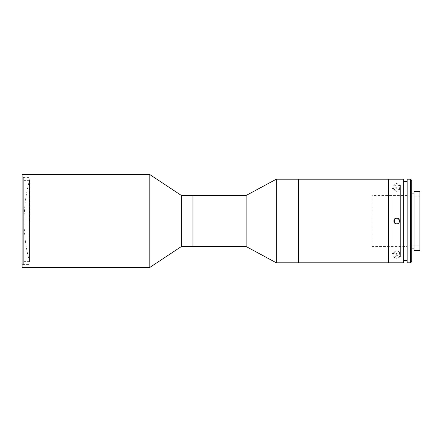 <?xml version="1.0" encoding="UTF-8"?>
<svg xmlns="http://www.w3.org/2000/svg" width="442" height="442" viewBox="0 0 442 442"><rect width="100%" height="100%" fill="white"/><g stroke="black" fill="none" stroke-linecap="round" stroke-linejoin="round"><path stroke-width="0.33" stroke-dasharray="2.21 1.66" d="M29.067 264.421L29.067 177.579L29.067 264.421L22.1 264.421L22.1 177.579L22.1 264.421M29.067 177.579L22.1 177.579M192.972 195.458L192.972 246.542L192.972 195.458M192.972 244.222L192.972 197.778L192.972 244.222M181.364 195.458L181.364 246.542M149.81 174.562L149.81 267.438M22.1 174.562L22.1 267.438M29.818 221L29.818 179.203L29.818 221M298.389 245.177L298.389 179.203L298.389 245.177M276.333 179.203L276.333 262.797M246.144 195.458L246.144 246.542M192.972 234.431L192.972 202.06L192.972 234.431M298.389 243.161L298.389 189.745L298.389 243.161M29.498 261.636L29.498 180.364L29.498 261.636L26.017 261.62L26.017 265.101L23.697 265.101L26.017 265.101L26.017 261.636M23.697 261.62L26.017 261.62L23.697 261.62L23.697 265.101L23.697 180.38L23.697 261.62M26.017 180.38L23.697 180.38L23.697 176.899L23.697 265.101L23.697 176.899L23.697 180.38L26.017 180.38L26.017 176.899L23.697 176.899L26.017 176.899L26.017 180.38M29.498 180.364L26.017 180.364M394.358 219.26L394.358 222.74M392.037 253.509L394.358 253.509L400.391 256.99L400.391 185.01L394.358 188.491L392.037 188.491L392.037 253.509L392.037 188.491M400.391 185.01L400.391 256.99M392.037 256.99L392.037 185.01L392.037 256.99M407.132 246.542L407.132 195.458L407.132 246.542L372.114 246.542L372.114 195.458L372.114 246.542M407.132 195.458L372.114 195.458M388.551 179.203L388.551 262.797L388.551 179.203M298.389 259.31L298.389 182.69L298.389 259.31M393.999 219.884L394.629 223.055M396.678 255.658L393.778 257.194L396.678 258.559L399.585 257.194L396.678 255.658M396.678 253.52L393.778 252.167L396.678 250.614L399.585 252.167L396.678 253.52M396.678 183.441L393.778 184.806L396.678 186.342L399.585 184.806L396.678 183.441M396.678 191.386L393.778 189.833L396.678 188.48L399.585 189.833L396.678 191.386M407.132 260.476L407.132 181.524L407.132 260.476M403.645 260.476L403.645 181.524L403.645 260.476M414.093 248.863L414.093 193.137L414.093 248.863M411.773 248.863L411.773 193.137L411.773 248.863M411.773 261.636L411.773 180.364M410.612 179.203L410.612 262.797M407.132 179.203L407.132 262.797M403.645 179.203L403.645 262.797M388.551 256.99L388.551 185.01L388.551 256.99M397.8 223.68L398.739 223.044M399.369 219.901L396.678 218.099M419.9 245.846L419.9 196.154L419.9 245.846L407.132 245.846L407.132 196.154L407.132 245.846M419.9 196.154L407.132 196.154M419.9 191.513L419.9 250.487M414.093 191.513L414.093 250.487M29.818 179.203A155.612 155.612 0 0 0 29.818 262.797M393.778 252.167L393.778 257.194M393.778 189.833L393.778 184.806M399.585 189.833L399.585 184.806M399.585 252.167L399.585 257.194"/><path stroke-width="0.66" d="M149.81 267.438L149.81 174.562L22.1 174.562L22.1 267.438L149.81 267.438L181.364 246.542L181.364 195.458L149.81 174.562M181.364 246.542L192.972 246.542L192.972 195.458L246.144 195.458L246.144 246.542L192.972 246.542L192.972 195.458L181.364 195.458M298.389 262.797L298.389 179.203L276.333 179.203L276.333 262.797L298.389 262.797L298.389 179.203L388.551 179.203L388.551 262.797L298.389 262.797M394.358 222.74L394.358 219.26M394.629 223.055L396.678 223.901C392.932 224.083 392.938 217.923 396.678 218.099L393.999 219.884M396.678 218.099C400.419 217.917 400.43 224.077 396.678 223.901L397.8 223.68M403.645 262.797L403.645 179.203L388.551 179.203L388.551 262.797L403.645 262.797M407.132 181.524L403.645 181.524M407.132 260.476L403.645 260.476M410.612 262.797L410.612 179.203L407.132 179.203L407.132 262.797L410.612 262.797L411.773 261.636L411.773 180.364L410.612 179.203M414.093 193.137L411.773 193.137M414.093 248.863L411.773 248.863M398.739 223.044L399.358 222.111M399.364 222.111L399.369 219.901M419.9 250.487L419.9 191.513L414.093 191.513L414.093 250.487L419.9 250.487M246.144 246.542L276.333 262.797M246.144 195.458L276.333 179.203"/></g></svg>
